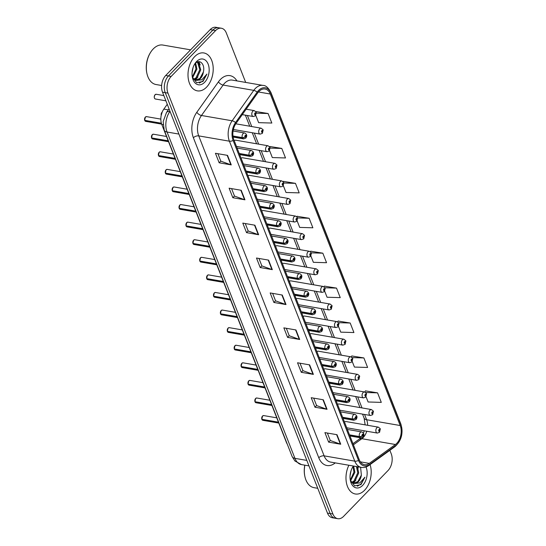 <?xml version="1.0" encoding="UTF-8"?>
<svg xmlns="http://www.w3.org/2000/svg" width="546" height="546" viewBox="0 0 546 546"><rect width="100%" height="100%" fill="white"/><g stroke="black" fill="none" stroke-linecap="round" stroke-linejoin="round"><path stroke-width="0.82" d="M234.254 140.759A3.003 1.931 99.8 0 0 234.254 140.766A3.003 1.931 99.8 0 1 235.701 140.179L268.066 145.775L269.949 147.297A2.007 1.099 156.3 0 1 269.628 148.362A1.003 0.642 99.8 0 0 268.755 148.205A1.003 0.642 99.8 0 0 268.482 149.59A1.003 0.642 99.8 0 0 269.376 149.788A1.003 0.642 99.8 0 0 269.656 148.437L268.994 149.392L268.939 148.676L269.628 148.362M243.359 163.998L273.928 169.28A3.003 1.931 -80.2 0 1 272.488 167.11A3.003 1.931 -80.2 0 1 273.512 163.936A3.003 1.931 -80.2 0 1 274.952 163.356L242.595 157.767A3.003 1.931 99.8 0 0 241.148 158.347A3.003 1.931 99.8 0 0 241.141 158.354M250.245 181.586L280.821 186.869A3.003 1.931 -80.2 0 1 279.375 184.691A3.003 1.931 -80.2 0 1 280.405 181.525A3.003 1.931 -80.2 0 1 281.845 180.944L249.481 175.355A3.003 1.931 99.8 0 0 248.041 175.935A3.003 1.931 99.8 0 0 248.034 175.935M254.927 193.516A3.003 1.931 99.8 0 0 254.927 193.523A3.003 1.931 99.8 0 1 256.374 192.936L288.738 198.532L290.629 200.054A2.007 1.099 156.3 0 1 290.301 201.119A1.003 0.642 99.8 0 0 289.428 200.962A1.003 0.642 99.8 0 0 289.162 202.348A1.003 0.642 99.8 0 0 290.049 202.546A1.003 0.642 99.8 0 0 290.329 201.187L289.673 202.15L289.612 201.433L290.301 201.119M261.821 211.104L261.821 211.104A3.003 1.931 99.8 0 1 263.268 210.524L295.632 216.114L297.515 217.642A2.007 1.099 156.3 0 1 297.195 218.707A1.003 0.642 99.8 0 0 296.321 218.543A1.003 0.642 99.8 0 0 296.055 219.936A1.003 0.642 99.8 0 0 296.942 220.134A1.003 0.642 99.8 0 0 297.222 218.775L296.56 219.731L296.505 219.021L297.195 218.707M270.925 234.336L301.501 239.626A3.003 1.931 -80.2 0 1 300.054 237.449A3.003 1.931 -80.2 0 1 301.078 234.282A3.003 1.931 -80.2 0 1 302.525 233.702L270.161 228.105A3.003 1.931 99.8 0 0 268.714 228.685A3.003 1.931 99.8 0 0 268.707 228.692M275.607 246.273A3.003 1.931 99.8 0 0 275.6 246.28A3.003 1.931 99.8 0 1 277.047 245.693L309.411 251.29L311.302 252.812A2.007 1.099 156.3 0 1 310.981 253.876A1.003 0.642 99.8 0 0 310.101 253.713A1.003 0.642 99.8 0 0 309.835 255.105A1.003 0.642 99.8 0 0 310.722 255.303A1.003 0.642 99.8 0 0 311.008 253.945L310.346 254.907L310.292 254.19L310.981 253.876M282.5 263.861A3.003 1.931 99.8 0 0 282.494 263.861A3.003 1.931 99.8 0 1 283.94 263.281L316.305 268.871L318.195 270.4A2.007 1.099 156.3 0 1 317.868 271.464A1.003 0.642 99.8 0 0 316.994 271.301A1.003 0.642 99.8 0 0 316.728 272.693A1.003 0.642 99.8 0 0 317.615 272.891A1.003 0.642 99.8 0 0 317.895 271.533L317.24 272.488L317.178 271.778L317.868 271.464M291.598 287.094L322.174 292.383A3.003 1.931 -80.2 0 1 320.727 290.206A3.003 1.931 -80.2 0 1 321.751 287.039A3.003 1.931 -80.2 0 1 323.198 286.459L290.834 280.862A3.003 1.931 99.8 0 0 289.387 281.443A3.003 1.931 99.8 0 0 289.387 281.449M296.28 299.031L296.28 299.031A3.003 1.931 99.8 0 1 297.727 298.45L330.091 304.04L331.975 305.569A2.007 1.099 156.3 0 1 331.654 306.634A1.003 0.642 99.8 0 0 330.78 306.47A1.003 0.642 99.8 0 0 330.507 307.862A1.003 0.642 99.8 0 0 331.402 308.06A1.003 0.642 99.8 0 0 331.681 306.702L331.019 307.657L330.965 306.948L331.654 306.634M303.173 316.619A3.003 1.931 99.8 0 0 303.166 316.619A3.003 1.931 99.8 0 1 304.62 316.038L336.978 321.628L338.868 323.157A2.007 1.099 156.3 0 1 338.547 324.222A1.003 0.642 99.8 0 0 337.667 324.058A1.003 0.642 99.8 0 0 337.401 325.45A1.003 0.642 99.8 0 0 338.295 325.641A1.003 0.642 99.8 0 0 338.575 324.29L337.913 325.245L337.858 324.536L338.547 324.222M312.271 339.851L342.847 345.133A3.003 1.931 -80.2 0 1 341.4 342.963A3.003 1.931 -80.2 0 1 342.424 339.796A3.003 1.931 -80.2 0 1 343.871 339.216L311.507 333.62A3.003 1.931 99.8 0 0 310.067 334.2A3.003 1.931 99.8 0 0 310.06 334.207M316.953 351.788L316.953 351.788A3.003 1.931 99.8 0 1 318.4 351.208L350.764 356.797L352.648 358.326A2.007 1.099 156.3 0 1 352.327 359.391A1.003 0.642 99.8 0 0 351.453 359.227A1.003 0.642 99.8 0 0 351.187 360.619A1.003 0.642 99.8 0 0 352.074 360.817A1.003 0.642 99.8 0 0 352.354 359.459L351.692 360.415L351.638 359.705L352.327 359.391M323.846 369.369A3.003 1.931 99.8 0 0 323.846 369.376A3.003 1.931 99.8 0 1 325.293 368.789L357.657 374.385L359.541 375.907A2.007 1.099 156.3 0 1 359.22 376.979A1.003 0.642 99.8 0 0 358.347 376.815A1.003 0.642 99.8 0 0 358.074 378.207A1.003 0.642 99.8 0 0 358.968 378.398A1.003 0.642 99.8 0 0 359.248 377.047L358.585 378.003L358.531 377.293L359.22 376.979M332.951 392.608L363.52 397.891A3.003 1.931 -80.2 0 1 362.08 395.72A3.003 1.931 -80.2 0 1 363.104 392.554A3.003 1.931 -80.2 0 1 364.544 391.967L332.186 386.377A3.003 1.931 99.8 0 0 330.74 386.957A3.003 1.931 99.8 0 0 330.733 386.964M337.633 404.545A3.003 1.931 99.8 0 0 337.626 404.545A3.003 1.931 99.8 0 1 339.073 403.965L371.437 409.555L373.327 411.083A2.007 1.099 156.3 0 1 373.007 412.148A1.003 0.642 99.8 0 0 372.126 411.984A1.003 0.642 99.8 0 0 371.86 413.377A1.003 0.642 99.8 0 0 372.747 413.575A1.003 0.642 99.8 0 0 373.027 412.216L372.372 413.172L372.317 412.462L373.007 412.148M344.519 422.126A3.003 1.931 99.8 0 0 344.519 422.133A3.003 1.931 99.8 0 1 345.966 421.546L378.33 427.143L380.221 428.665A2.007 1.099 156.3 0 1 379.893 429.729A1.003 0.642 99.8 0 0 379.02 429.572A1.003 0.642 99.8 0 0 378.753 430.958A1.003 0.642 99.8 0 0 379.641 431.156A1.003 0.642 99.8 0 0 379.92 429.804L379.265 430.76L379.204 430.043L379.893 429.729M287.292 444.171A12.019 7.726 -80.2 0 1 286.384 442.39L161.766 124.406A12.019 7.726 -80.2 0 1 163.834 109.104L167.26 104.286M194.635 56.668A19.233 12.36 99.8 0 0 188.077 76.938A19.233 12.36 99.8 0 0 197.331 90.854A19.233 12.36 99.8 0 0 206.579 87.142A19.233 12.36 99.8 0 0 213.138 66.871A19.233 12.36 99.8 0 0 203.883 52.955A19.233 12.36 99.8 0 0 194.635 56.668A19.233 12.36 99.8 0 0 188.077 76.938A19.233 12.36 99.8 0 0 197.331 90.854A19.233 12.36 99.8 0 0 206.579 87.142A19.233 12.36 99.8 0 0 213.138 66.871A19.233 12.36 99.8 0 0 203.883 52.955A19.233 12.36 99.8 0 0 194.635 56.668M348.874 465.247A19.233 12.36 99.8 0 0 355.316 493.987A19.233 12.36 99.8 0 0 364.564 490.274A19.233 12.36 99.8 0 0 370.072 464.598A19.233 12.36 99.8 0 1 364.564 490.274A19.233 12.36 99.8 0 1 355.316 493.987A19.233 12.36 99.8 0 1 348.874 465.247M258.9 91.503A12.824 8.245 -80.2 0 1 265.063 89.025A12.824 8.245 -80.2 0 1 270.29 94.014L400.211 425.532A12.824 8.245 -80.2 0 1 395.434 444.505L369.28 463.383A12.824 8.245 -80.2 0 1 364.462 464.687A12.824 8.245 -80.2 0 1 359.241 459.698L233.845 139.728A12.824 8.245 -80.2 0 1 236.049 123.41L257.671 92.984A12.824 8.245 -80.2 0 1 258.9 91.503M258.511 90.513A14.066 9.043 99.8 0 0 257.166 92.138L235.544 122.57A14.066 9.043 99.8 0 0 233.128 140.472L358.524 460.435A14.066 9.043 99.8 0 0 369.54 464.482L395.693 445.604A14.066 9.043 99.8 0 0 400.928 424.795L271.007 93.27A14.066 9.043 99.8 0 0 258.511 90.513M245.693 82.426L226.297 32.917A12.019 7.726 99.8 0 0 221.396 28.242L215.95 27.3A12.019 7.726 99.8 0 0 210.176 29.62L165.725 75.484A12.019 7.726 99.8 0 0 162.51 92.172L327.464 513.083L330.187 513.554A12.019 7.726 99.8 0 0 335.087 518.229A12.019 7.726 99.8 0 1 330.187 513.554L165.233 92.643L330.187 513.554L332.91 514.018A12.019 7.726 99.8 0 0 337.803 518.7A12.019 7.726 99.8 0 0 343.584 516.38L388.035 470.515A12.019 7.726 99.8 0 0 391.243 453.828L389.871 450.313M165.725 75.484L168.448 75.955A12.019 7.726 99.8 0 0 165.233 92.643A12.019 7.726 99.8 0 1 168.448 75.955L212.892 30.091L168.448 75.955L171.171 76.426A12.019 7.726 99.8 0 0 167.956 93.113L332.91 514.018M218.673 27.771A12.019 7.726 99.8 0 0 212.892 30.091A12.019 7.726 99.8 0 1 218.673 27.771M366.066 396.778L368.106 401.986L381.292 402.382L377.559 392.854L365.513 390.888M352.286 361.609L354.429 367.069L367.608 367.465L363.882 357.937L351.829 355.972M338.5 326.44L340.745 332.152L353.924 332.548L350.198 323.02L338.145 321.055M324.72 291.264L327.061 297.236L340.24 297.625L336.513 288.104L324.46 286.138M255.801 115.411L258.64 122.652L271.826 123.041L268.093 113.52L256.04 111.555M269.587 150.58L272.324 157.569L285.51 157.958L281.777 148.437L269.724 146.471M283.367 185.756L286.008 192.485L299.194 192.875L295.461 183.354L283.408 181.388M297.154 220.925L299.693 227.402L312.878 227.791L309.145 218.27L297.092 216.305M310.933 256.094L313.377 262.319L326.556 262.708L322.829 253.187L310.776 251.221M221.396 28.242A12.019 7.726 99.8 0 0 215.615 30.562L171.171 76.426M313.37 374.392L301.269 372.304L297.536 362.783L309.637 364.871L313.37 374.392A3.208 1.686 -21.4 0 1 312.974 374.29L309.261 364.803M327.054 409.309L314.953 407.22L311.22 397.7L323.321 399.788L327.054 409.309A3.208 1.686 -21.4 0 1 326.658 409.207L322.945 399.72M340.738 444.226L328.637 442.137L324.904 432.616L337.005 434.705L340.738 444.226A3.208 1.686 -21.4 0 1 340.342 444.123L336.623 434.636M272.317 269.642L260.217 267.554L256.483 258.026L268.584 260.121L272.317 269.642A3.208 1.686 -21.4 0 1 271.922 269.54L268.209 260.053M258.633 234.725L246.533 232.637L242.799 223.109L254.9 225.205L258.633 234.725A3.208 1.686 -21.4 0 1 258.238 234.623L254.525 225.136M244.949 199.809L232.849 197.72L229.122 188.193L241.216 190.288L244.949 199.809A3.208 1.686 -21.4 0 1 244.56 199.706L240.841 190.22M231.265 164.892L219.164 162.804L215.438 153.276L227.532 155.371L231.265 164.892A3.208 1.686 -21.4 0 1 230.876 164.79L227.156 155.303M299.686 339.475L287.585 337.387L283.852 327.866L295.952 329.955L299.686 339.475A3.208 1.686 -21.4 0 1 299.29 339.373L295.577 329.886M286.002 304.559L273.901 302.47L270.168 292.949L282.268 295.038L286.002 304.559A3.208 1.686 -21.4 0 1 285.606 304.456L281.893 294.97M273.901 302.47L275.539 300.778M272.638 293.373L275.559 300.832L285.606 304.456M287.585 337.387L289.223 335.694M286.322 328.289L289.243 335.749L299.29 339.373M219.164 162.804L220.802 161.111M217.902 153.706L220.823 161.166L230.876 164.79M232.849 197.72L234.487 196.028M231.586 188.623L234.507 196.082L244.56 199.706M246.533 232.637L248.171 230.944M245.27 223.539L248.191 230.999L258.238 234.623M260.217 267.554L261.855 265.861M258.954 258.456L261.875 265.916L271.922 269.54M328.637 442.137L330.275 440.445M327.368 433.039L330.296 440.499L340.342 444.123M314.953 407.22L316.591 405.528M313.684 398.123L316.612 405.582L326.658 409.207M301.269 372.304L302.907 370.611M300.007 363.206L302.928 370.666L312.974 374.29M322.829 253.187L311.316 252.846M310.421 251.713L310.851 251.119M309.145 218.27L297.625 217.929M296.819 216.68L297.167 216.202M295.461 183.354L283.913 183.012M283.203 181.668L283.483 181.286M281.777 148.437L270.174 148.096M268.093 113.52L256.422 113.172M336.513 288.104L324.979 287.762M324.017 286.759L324.536 286.036M350.198 323.02L338.602 322.679M337.592 321.819L338.22 320.952M363.882 357.937L352.184 357.596M351.16 356.9L351.904 355.869M377.559 392.854L365.697 392.506M364.708 392.001L365.581 390.786M327.464 513.083A12.019 7.726 99.8 0 0 332.364 517.758L337.803 518.7M242.287 114.633L253.255 116.523A3.003 1.931 -80.2 0 1 251.808 114.353A3.003 1.931 -80.2 0 1 252.832 111.186A3.003 1.931 -80.2 0 1 254.279 110.606L256.17 112.128A2.007 1.099 156.3 0 1 255.842 113.193A1.003 0.642 99.8 0 0 254.968 113.029A1.003 0.642 99.8 0 0 254.702 114.421A1.003 0.642 99.8 0 0 255.589 114.619A1.003 0.642 99.8 0 0 255.869 113.261L255.214 114.223L255.159 113.507L255.842 113.193M255.132 113.534L255.514 113.602M255.869 113.261A2.007 1.003 -19.2 0 0 256.251 112.34A2.007 1.003 -19.2 0 0 256.204 112.244M255.159 113.507L255.508 113.575M144.683 120.332L145.352 117.103L146.54 116.632A2.402 1.542 99.8 0 0 145.379 117.097A2.402 1.542 99.8 0 0 144.71 120.345L144.69 120.297M144.833 120.373L161.425 123.389M232.978 136.193L242.369 137.817A2.007 1.099 -23.7 0 0 245.011 136.814A1.003 0.642 99.8 0 0 245.891 136.978A1.003 0.642 99.8 0 0 246.157 135.585A1.003 0.642 99.8 0 0 245.263 135.394A1.003 0.642 99.8 0 0 244.983 136.746L245.645 135.79L245.7 136.5L245.011 136.814M244.983 136.746A2.007 1.003 160.8 0 1 242.287 137.612A3.003 1.931 -80.2 0 1 243.134 133.545A3.003 1.931 -80.2 0 1 244.574 132.965C246.942 134.186 247.358 135.899 245.816 138.111L243.55 138.889A3.003 1.931 -80.2 0 1 242.369 137.817M232.951 135.995L242.287 137.612M144.71 120.345L161.377 123.225M233.374 129.484L260.149 134.111A3.003 1.931 -80.2 0 1 258.702 131.934A3.003 1.931 -80.2 0 1 259.725 128.767A3.003 1.931 -80.2 0 1 261.172 128.187L263.063 129.716A2.007 1.099 156.3 0 1 262.735 130.781A1.003 0.642 99.8 0 0 261.862 130.617A1.003 0.642 99.8 0 0 261.595 132.009A1.003 0.642 99.8 0 0 262.483 132.207A1.003 0.642 99.8 0 0 262.762 130.849L262.107 131.804L262.046 131.095L262.735 130.781M262.025 131.122L262.408 131.183M262.762 130.849A2.007 1.003 -19.2 0 0 263.145 129.928A2.007 1.003 -19.2 0 0 263.097 129.832M262.046 131.095L262.401 131.156M268.919 148.703L269.301 148.771M269.656 148.437A2.007 1.003 -19.2 0 0 270.038 147.516A2.007 1.003 -19.2 0 0 269.99 147.413M268.939 148.676L269.287 148.744M274.952 163.356L276.842 164.885A2.007 1.099 156.3 0 1 276.522 165.95A1.003 0.642 99.8 0 0 275.641 165.786A1.003 0.642 99.8 0 0 275.375 167.178A1.003 0.642 99.8 0 0 276.269 167.376A1.003 0.642 99.8 0 0 276.549 166.018L275.887 166.974L275.832 166.264L276.522 165.95M275.805 166.291L276.194 166.359M276.549 166.018A2.007 1.003 -19.2 0 0 276.924 165.097A2.007 1.003 -19.2 0 0 276.883 165.001M275.832 166.264L276.18 166.332M281.845 180.944L283.736 182.473A2.007 1.099 156.3 0 1 283.415 183.538A1.003 0.642 99.8 0 0 282.535 183.374A1.003 0.642 99.8 0 0 282.268 184.766A1.003 0.642 99.8 0 0 283.156 184.958A1.003 0.642 99.8 0 0 283.442 183.606L282.78 184.562L282.726 183.852L283.415 183.538M282.698 183.879L283.081 183.941M283.442 183.606A2.007 1.003 -19.2 0 0 283.818 182.685A2.007 1.003 -19.2 0 0 283.77 182.589M282.726 183.852L283.074 183.913M151.604 137.933L152.238 134.691L153.433 134.214A2.402 1.542 99.8 0 0 152.273 134.678A2.402 1.542 99.8 0 0 151.604 137.933L168.195 140.8M151.727 137.954L168.257 140.97M239.312 153.685L249.263 155.405A2.007 1.099 -23.7 0 0 251.904 154.402A1.003 0.642 99.8 0 0 252.778 154.566A1.003 0.642 99.8 0 0 253.051 153.173A1.003 0.642 99.8 0 0 252.156 152.976A1.003 0.642 99.8 0 0 251.877 154.334L252.539 153.378L252.593 154.088L251.904 154.402M251.877 154.334A2.007 1.003 160.8 0 1 249.181 155.194A3.003 1.931 -80.2 0 1 250.027 151.126A3.003 1.931 -80.2 0 1 251.467 150.546C253.835 151.768 254.245 153.487 252.709 155.699L250.443 156.47A3.003 1.931 -80.2 0 1 249.263 155.405M239.237 153.474L249.181 155.194M175.089 158.388L158.49 155.521L159.132 152.273L160.319 151.802A2.402 1.542 99.8 0 0 159.166 152.266A2.402 1.542 99.8 0 0 158.49 155.521L158.476 155.467M158.62 155.542L175.15 158.552M246.205 171.267L256.156 172.986A2.007 1.099 -23.7 0 0 258.797 171.99A1.003 0.642 99.8 0 0 259.671 172.147A1.003 0.642 99.8 0 0 259.937 170.761A1.003 0.642 99.8 0 0 259.05 170.564A1.003 0.642 99.8 0 0 258.77 171.922L259.432 170.959L259.486 171.676L258.797 171.99M258.77 171.922A2.007 1.003 160.8 0 1 256.074 172.782A3.003 1.931 -80.2 0 1 256.913 168.714A3.003 1.931 -80.2 0 1 258.36 168.134C260.729 169.356 261.138 171.069 259.596 173.28L257.337 174.058A3.003 1.931 -80.2 0 1 256.156 172.986M246.123 171.062L256.074 172.782M159.5 156.538L158.558 155.685A2.402 1.542 99.8 0 0 159.5 156.538L175.443 159.296M165.356 173.089L166.025 169.861L167.213 169.39A2.402 1.542 99.8 0 0 166.059 169.854A2.402 1.542 99.8 0 0 165.383 173.102L165.37 173.055M165.506 173.123L182.043 176.14M253.098 188.855L263.049 190.574A2.007 1.099 -23.7 0 0 265.69 189.571A1.003 0.642 99.8 0 0 266.564 189.735A1.003 0.642 99.8 0 0 266.83 188.343A1.003 0.642 99.8 0 0 265.943 188.152A1.003 0.642 99.8 0 0 265.663 189.503L266.318 188.547L266.38 189.257L265.69 189.571M265.663 189.503A2.007 1.003 160.8 0 1 262.967 190.37A3.003 1.931 -80.2 0 1 263.807 186.302A3.003 1.931 -80.2 0 1 265.254 185.722C267.622 186.937 268.031 188.657 266.489 190.868L264.23 191.639A3.003 1.931 -80.2 0 1 263.049 190.574M253.016 188.65L262.967 190.37M165.383 173.102L181.975 175.969M190.581 49.843L162.885 45.052A20.031 12.879 99.8 0 0 153.255 48.922A20.031 12.879 99.8 0 0 150.682 52.218A20.031 12.879 99.8 0 0 146.97 73.696A20.031 12.879 99.8 0 0 156.06 84.534L161.623 85.497M195.666 63.077L196.908 69.151L192.547 77.798M197.167 62.121L198.58 62.749L200.751 69.813L196.983 77.969L194.164 79.552M196.949 62.183L197.618 62.585L199.788 69.649L196.028 77.805L193.728 79.231M192.322 77.061L196.662 82.719L202.935 81.49L206.934 74.085L201.836 79.805L196.376 80.351A9.057 5.822 99.8 0 0 200.396 78.556A9.057 5.822 99.8 0 0 203.378 72.004L199.863 78.467L195.529 80.194M196.376 80.351L194.246 79.607L192.649 78.085M193.12 67.404L192.083 72.522M195.12 63.609L195.953 68.987L192.315 77.02M196.553 61.555A13.063 8.395 99.8 0 0 194.874 63.705A13.063 8.395 99.8 0 0 192.451 77.709A13.063 8.395 99.8 0 0 204.661 82.255A13.063 8.395 99.8 0 0 208.156 64.114A13.063 8.395 99.8 0 0 196.553 61.555M203.378 72.004C205.323 64.175 199.536 58.613 195.291 63.432M150.682 52.218L150.43 52.614A19.233 12.36 99.8 0 0 146.867 73.232L146.97 73.696M206.934 74.085L202.88 81.02L199.351 83.088M198.539 61.691L199.331 63.493M198.962 61.671L200.17 65.001M197.911 76.986L195.297 80.119M353.651 466.209L354.893 472.283L350.532 480.93M357.384 466.714L358.736 472.945L354.968 481.101L352.15 482.684M356.422 466.55L357.78 472.781L354.013 480.937L351.713 482.357M350.307 480.193L354.647 485.851L360.92 484.623L364.919 477.218L359.821 482.937L354.361 483.483A9.057 5.822 99.8 0 0 358.381 481.688A9.057 5.822 99.8 0 0 361.363 475.136L357.855 481.599L353.515 483.326M354.361 483.483L352.231 482.739L350.634 481.21M351.105 470.536L350.068 475.655M353.105 466.741L353.938 472.119L350.3 480.152M353.412 466.031A13.063 8.395 99.8 0 0 352.859 466.83A13.063 8.395 99.8 0 0 350.436 480.842A13.063 8.395 99.8 0 0 362.653 485.387A13.063 8.395 99.8 0 0 366.032 466.973M361.363 475.136L360.599 467.274M304.777 465.165A19.233 12.36 99.8 0 0 304.852 476.365L304.955 476.829A20.031 12.879 99.8 0 0 314.046 487.667L317.758 488.308M304.873 465.178A20.031 12.879 99.8 0 0 304.955 476.829M364.919 477.218L360.865 484.152L357.337 486.22M357.821 466.789L358.156 468.134M355.896 480.118L353.282 483.251M289.592 201.46L289.974 201.529M290.329 201.187A2.007 1.003 -19.2 0 0 290.711 200.273A2.007 1.003 -19.2 0 0 290.663 200.17M289.612 201.433L289.967 201.501M296.485 219.048L296.867 219.11M297.222 218.775A2.007 1.003 -19.2 0 0 297.604 217.854A2.007 1.003 -19.2 0 0 297.556 217.758M296.505 219.021L296.853 219.083M302.525 233.702L304.409 235.224A2.007 1.099 156.3 0 1 304.088 236.295A1.003 0.642 99.8 0 0 303.214 236.131A1.003 0.642 99.8 0 0 302.941 237.524A1.003 0.642 99.8 0 0 303.835 237.715A1.003 0.642 99.8 0 0 304.115 236.363L303.453 237.319L303.399 236.609L304.088 236.295M303.371 236.63L303.76 236.698M304.115 236.363A2.007 1.003 -19.2 0 0 304.491 235.442A2.007 1.003 -19.2 0 0 304.45 235.34M303.399 236.609L303.747 236.671M172.249 190.67L172.918 187.442L174.106 186.971A2.402 1.542 99.8 0 0 172.952 187.435A2.402 1.542 99.8 0 0 172.277 190.69L172.256 190.636M172.399 190.711L188.936 193.721M259.992 206.443L269.936 208.162A2.007 1.099 -23.7 0 0 272.577 207.159A1.003 0.642 99.8 0 0 273.457 207.323A1.003 0.642 99.8 0 0 273.723 205.931A1.003 0.642 99.8 0 0 272.836 205.733A1.003 0.642 99.8 0 0 272.55 207.091L273.212 206.135L273.266 206.845L272.577 207.159M272.55 207.091A2.007 1.003 160.8 0 1 269.854 207.951A3.003 1.931 -80.2 0 1 270.7 203.883A3.003 1.931 -80.2 0 1 272.14 203.303C274.508 204.525 274.925 206.245 273.382 208.456L271.123 209.227A3.003 1.931 -80.2 0 1 269.936 208.162M259.91 206.231L269.854 207.951M172.277 190.69L188.868 193.557M179.136 208.258L179.811 205.03L180.999 204.559A2.402 1.542 99.8 0 0 179.839 205.023A2.402 1.542 99.8 0 0 179.17 208.279L179.149 208.224M179.293 208.299L195.823 211.309M266.885 224.024L276.829 225.744A2.007 1.099 -23.7 0 0 279.47 224.747A1.003 0.642 99.8 0 0 280.344 224.904A1.003 0.642 99.8 0 0 280.617 223.519A1.003 0.642 99.8 0 0 279.723 223.321A1.003 0.642 99.8 0 0 279.443 224.672L280.105 223.717L280.159 224.433L279.47 224.747M279.443 224.672A2.007 1.003 160.8 0 1 276.747 225.539A3.003 1.931 -80.2 0 1 277.593 221.471A3.003 1.931 -80.2 0 1 279.033 220.891C281.402 222.113 281.818 223.826 280.275 226.037L278.01 226.815A3.003 1.931 -80.2 0 1 276.829 225.744M266.803 223.819L276.747 225.539M179.17 208.279L195.761 211.145M186.029 225.839L186.698 222.618L187.885 222.14A2.402 1.542 99.8 0 0 186.732 222.604A2.402 1.542 99.8 0 0 186.056 225.86L186.043 225.812M186.186 225.88L202.716 228.897M273.771 241.612L283.722 243.332A2.007 1.099 -23.7 0 0 286.363 242.328A1.003 0.642 99.8 0 0 287.237 242.492A1.003 0.642 99.8 0 0 287.503 241.1A1.003 0.642 99.8 0 0 286.616 240.902A1.003 0.642 99.8 0 0 286.336 242.26L286.998 241.305L287.053 242.015L286.363 242.328M286.336 242.26A2.007 1.003 160.8 0 1 283.64 243.12A3.003 1.931 -80.2 0 1 284.48 239.059A3.003 1.931 -80.2 0 1 285.927 238.472C288.295 239.694 288.704 241.414 287.162 243.625L284.903 244.396A3.003 1.931 -80.2 0 1 283.722 243.332M273.689 241.4L283.64 243.12M186.056 225.86L202.655 228.726M310.264 254.218L310.654 254.286M311.008 253.945A2.007 1.003 -19.2 0 0 311.384 253.023A2.007 1.003 -19.2 0 0 311.336 252.928M310.292 254.19L310.64 254.259M317.158 271.806L317.54 271.867M317.895 271.533A2.007 1.003 -19.2 0 0 318.277 270.611A2.007 1.003 -19.2 0 0 318.229 270.516M317.178 271.778L317.533 271.84M323.198 286.459L325.082 287.981A2.007 1.099 156.3 0 1 324.761 289.046A1.003 0.642 99.8 0 0 323.887 288.889A1.003 0.642 99.8 0 0 323.621 290.274A1.003 0.642 99.8 0 0 324.508 290.472A1.003 0.642 99.8 0 0 324.788 289.121L324.126 290.076L324.071 289.36L324.761 289.046M324.051 289.387L324.433 289.455M324.788 289.121A2.007 1.003 -19.2 0 0 325.17 288.199A2.007 1.003 -19.2 0 0 325.123 288.097M324.071 289.366L324.426 289.428M330.944 306.975L331.326 307.043M331.681 306.702A2.007 1.003 -19.2 0 0 332.057 305.78A2.007 1.003 -19.2 0 0 332.016 305.685M330.958 306.954L331.313 307.016M337.831 324.556L338.22 324.624M338.575 324.29A2.007 1.003 -19.2 0 0 338.95 323.368A2.007 1.003 -19.2 0 0 338.902 323.273M337.851 324.536L338.206 324.597M192.922 243.427L193.591 240.199L194.779 239.728A2.402 1.542 99.8 0 0 193.625 240.192A2.402 1.542 99.8 0 0 192.95 243.448L192.936 243.393M193.072 243.468L209.609 246.478M280.664 259.2L290.615 260.913A2.007 1.099 -23.7 0 0 293.257 259.916A1.003 0.642 99.8 0 0 294.13 260.08A1.003 0.642 99.8 0 0 294.396 258.688A1.003 0.642 99.8 0 0 293.509 258.49A1.003 0.642 99.8 0 0 293.229 259.848L293.885 258.886L293.946 259.603L293.257 259.916M293.229 259.848A2.007 1.003 160.8 0 1 290.533 260.708A3.003 1.931 -80.2 0 1 291.373 256.64A3.003 1.931 -80.2 0 1 292.82 256.06C295.188 257.282 295.598 258.995 294.055 261.213L291.796 261.984A3.003 1.931 -80.2 0 1 290.615 260.913M280.583 258.988L290.533 260.708M192.95 243.448L209.541 246.314M199.816 261.015L200.484 257.787L201.672 257.316A2.402 1.542 99.8 0 0 200.519 257.78A2.402 1.542 99.8 0 0 199.843 261.029L199.822 260.981M199.966 261.056L216.503 264.066M287.558 276.781L297.502 278.501A2.007 1.099 -23.7 0 0 300.143 277.498A1.003 0.642 99.8 0 0 301.023 277.661A1.003 0.642 99.8 0 0 301.29 276.269A1.003 0.642 99.8 0 0 300.402 276.078A1.003 0.642 99.8 0 0 300.116 277.429L300.778 276.474L300.832 277.184L300.143 277.498M300.116 277.429A2.007 1.003 160.8 0 1 297.42 278.296A3.003 1.931 -80.2 0 1 298.266 274.228A3.003 1.931 -80.2 0 1 299.713 273.648C302.075 274.87 302.491 276.583 300.948 278.794L298.689 279.566A3.003 1.931 -80.2 0 1 297.502 278.501M287.476 276.576L297.42 278.296M199.843 261.029L216.434 263.902M206.709 278.596L207.378 275.368L208.565 274.897A2.402 1.542 99.8 0 0 207.405 275.361A2.402 1.542 99.8 0 0 206.736 278.617L206.716 278.569M206.859 278.637L223.396 281.654M294.451 294.369L304.395 296.089A2.007 1.099 -23.7 0 0 307.036 295.086A1.003 0.642 99.8 0 0 307.91 295.25A1.003 0.642 99.8 0 0 308.183 293.857A1.003 0.642 99.8 0 0 307.289 293.659A1.003 0.642 99.8 0 0 307.009 295.017L307.671 294.062L307.726 294.772L307.036 295.086M307.009 295.017A2.007 1.003 160.8 0 1 304.313 295.877A3.003 1.931 -80.2 0 1 305.159 291.81A3.003 1.931 -80.2 0 1 306.599 291.23C308.968 292.451 309.384 294.171 307.842 296.382L305.576 297.154A3.003 1.931 -80.2 0 1 304.395 296.089M294.369 294.157L304.313 295.877M206.736 278.617L223.328 281.483M213.595 296.185L214.264 292.956L215.452 292.485A2.402 1.542 99.8 0 0 214.298 292.949A2.402 1.542 99.8 0 0 213.623 296.205L213.609 296.15M213.752 296.225L230.282 299.235M301.337 311.95L311.288 313.67A2.007 1.099 -23.7 0 0 313.93 312.674A1.003 0.642 99.8 0 0 314.803 312.831A1.003 0.642 99.8 0 0 315.069 311.445A1.003 0.642 99.8 0 0 314.182 311.247A1.003 0.642 99.8 0 0 313.902 312.599L314.564 311.643L314.619 312.36L313.93 312.674M313.902 312.599A2.007 1.003 160.8 0 1 311.206 313.465A3.003 1.931 -80.2 0 1 312.046 309.398A3.003 1.931 -80.2 0 1 313.493 308.818C315.861 310.039 316.27 311.752 314.728 313.964L312.469 314.742A3.003 1.931 -80.2 0 1 311.288 313.67M301.255 311.746L311.206 313.465M213.623 296.205L230.221 299.072M220.488 313.773L221.157 310.544L222.345 310.073A2.402 1.542 99.8 0 0 221.191 310.538A2.402 1.542 99.8 0 0 220.516 313.786L220.502 313.738M220.639 313.807L237.176 316.823M308.231 329.538L318.181 331.258A2.007 1.099 -23.7 0 0 320.823 330.255A1.003 0.642 99.8 0 0 321.696 330.419A1.003 0.642 99.8 0 0 321.963 329.026A1.003 0.642 99.8 0 0 321.075 328.829A1.003 0.642 99.8 0 0 320.795 330.187L321.451 329.231L321.512 329.941L320.823 330.255M320.795 330.187A2.007 1.003 160.8 0 1 318.1 331.047A3.003 1.931 -80.2 0 1 318.939 326.986A3.003 1.931 -80.2 0 1 320.386 326.406C322.754 327.62 323.164 329.34 321.621 331.552L319.362 332.323A3.003 1.931 -80.2 0 1 318.181 331.258M308.149 329.334L318.1 331.047M220.516 313.786L237.114 316.653M343.871 339.216L345.761 340.738A2.007 1.099 156.3 0 1 345.434 341.803A1.003 0.642 99.8 0 0 344.56 341.639A1.003 0.642 99.8 0 0 344.294 343.031A1.003 0.642 99.8 0 0 345.181 343.229A1.003 0.642 99.8 0 0 345.461 341.871L344.806 342.833L344.744 342.117L345.434 341.803M345.461 341.871A2.007 1.003 -19.2 0 0 345.843 340.957A2.007 1.003 -19.2 0 0 345.795 340.854M351.617 359.732L351.999 359.794L351.638 359.705M352.354 359.459A2.007 1.003 -19.2 0 0 352.736 358.538A2.007 1.003 -19.2 0 0 352.689 358.442M358.51 377.313L358.893 377.382M359.248 377.047A2.007 1.003 -19.2 0 0 359.63 376.126A2.007 1.003 -19.2 0 0 359.582 376.023M358.531 377.293L358.879 377.354M364.544 391.967L366.434 393.495A2.007 1.099 156.3 0 1 366.113 394.56A1.003 0.642 99.8 0 0 365.233 394.396A1.003 0.642 99.8 0 0 364.967 395.789A1.003 0.642 99.8 0 0 365.861 395.987A1.003 0.642 99.8 0 0 366.141 394.628L365.479 395.584L365.424 394.874L366.113 394.56M366.141 394.628A2.007 1.003 -19.2 0 0 366.516 393.707A2.007 1.003 -19.2 0 0 366.475 393.611M373.027 412.216A2.007 1.003 -19.2 0 0 373.409 411.295A2.007 1.003 -19.2 0 0 373.362 411.199M379.183 430.071L379.566 430.139M379.92 429.804A2.007 1.003 -19.2 0 0 380.303 428.883A2.007 1.003 -19.2 0 0 380.255 428.781M379.204 430.043L379.559 430.112M227.382 331.354L228.051 328.126L229.238 327.655A2.402 1.542 99.8 0 0 228.085 328.119A2.402 1.542 99.8 0 0 227.409 331.374L227.389 331.32M227.532 331.395L244.069 334.405M315.124 347.126L325.068 348.846A2.007 1.099 -23.7 0 0 327.709 347.843A1.003 0.642 99.8 0 0 328.59 348.007A1.003 0.642 99.8 0 0 328.856 346.614A1.003 0.642 99.8 0 0 327.969 346.417A1.003 0.642 99.8 0 0 327.689 347.775L328.344 346.819L328.399 347.529L327.709 347.843M327.689 347.775A2.007 1.003 160.8 0 1 324.993 348.635A3.003 1.931 -80.2 0 1 325.832 344.567A3.003 1.931 -80.2 0 1 327.279 343.987C329.641 345.209 330.057 346.928 328.515 349.14L326.255 349.911A3.003 1.931 -80.2 0 1 325.068 348.846M315.042 346.915L324.993 348.635M227.409 331.374L244.001 334.241M234.275 348.942L234.944 345.714L236.131 345.243A2.402 1.542 99.8 0 0 234.971 345.707A2.402 1.542 99.8 0 0 234.302 348.962L234.282 348.908M234.425 348.983L250.962 351.993M322.017 364.708L331.961 366.427A2.007 1.099 -23.7 0 0 334.602 365.424A1.003 0.642 99.8 0 0 335.483 365.588A1.003 0.642 99.8 0 0 335.749 364.196A1.003 0.642 99.8 0 0 334.855 364.005A1.003 0.642 99.8 0 0 334.575 365.356L335.237 364.4L335.292 365.11L334.602 365.424M334.575 365.356A2.007 1.003 160.8 0 1 331.879 366.223A3.003 1.931 -80.2 0 1 332.726 362.155A3.003 1.931 -80.2 0 1 334.166 361.575C336.534 362.797 336.95 364.51 335.408 366.721L333.142 367.499A3.003 1.931 -80.2 0 1 331.961 366.427M321.935 364.503L331.879 366.223M234.302 348.962L250.894 351.829M241.161 366.523L241.83 363.302L243.025 362.824A2.402 1.542 99.8 0 0 241.864 363.288A2.402 1.542 99.8 0 0 241.189 366.543L241.175 366.496M241.318 366.564L257.849 369.581M328.904 382.296L338.854 384.015A2.007 1.099 -23.7 0 0 341.496 383.012A1.003 0.642 99.8 0 0 342.369 383.176A1.003 0.642 99.8 0 0 342.642 381.784A1.003 0.642 99.8 0 0 341.748 381.586A1.003 0.642 99.8 0 0 341.468 382.944L342.13 381.988L342.185 382.698L341.496 383.012M341.468 382.944A2.007 1.003 160.8 0 1 338.773 383.804A3.003 1.931 -80.2 0 1 339.612 379.736A3.003 1.931 -80.2 0 1 341.059 379.156C343.427 380.378 343.837 382.098 342.301 384.309L340.035 385.08A3.003 1.931 -80.2 0 1 338.854 384.015M328.829 382.084L338.773 383.804M241.189 366.543L257.787 369.41M248.055 384.111L248.723 380.883L249.911 380.412A2.402 1.542 99.8 0 0 248.758 380.876A2.402 1.542 99.8 0 0 248.082 384.131L248.068 384.077M248.212 384.152L264.742 387.162M335.797 399.884L345.748 401.597A2.007 1.099 -23.7 0 0 348.389 400.6A1.003 0.642 99.8 0 0 349.263 400.757A1.003 0.642 99.8 0 0 349.529 399.372A1.003 0.642 99.8 0 0 348.641 399.174A1.003 0.642 99.8 0 0 348.362 400.532L349.024 399.57L349.078 400.286L348.389 400.6M348.362 400.532A2.007 1.003 160.8 0 1 345.666 401.392A3.003 1.931 -80.2 0 1 346.505 397.324A3.003 1.931 -80.2 0 1 347.952 396.744C350.32 397.966 350.73 399.679 349.187 401.89L346.928 402.668A3.003 1.931 -80.2 0 1 345.748 401.597M335.715 399.672L345.666 401.392M248.082 384.131L264.68 386.998M254.948 401.699L255.617 398.471L256.804 398A2.402 1.542 99.8 0 0 255.651 398.464A2.402 1.542 99.8 0 0 254.975 401.713L254.962 401.658M255.098 401.74L271.635 404.75M342.69 417.465L352.641 419.185A2.007 1.099 -23.7 0 0 355.282 418.181A1.003 0.642 99.8 0 0 356.156 418.345A1.003 0.642 99.8 0 0 356.422 416.953A1.003 0.642 99.8 0 0 355.535 416.762A1.003 0.642 99.8 0 0 355.255 418.113L355.91 417.158L355.972 417.867L355.282 418.181M355.255 418.113A2.007 1.003 160.8 0 1 352.559 418.98A3.003 1.931 -80.2 0 1 353.398 414.912A3.003 1.931 -80.2 0 1 354.845 414.332C357.207 415.554 357.623 417.267 356.081 419.478L353.822 420.249A3.003 1.931 -80.2 0 1 352.641 419.185M342.608 417.26L352.559 418.98M254.975 401.713L271.567 404.586M261.841 419.28L262.51 416.052L263.698 415.581A2.402 1.542 99.8 0 0 262.544 416.045A2.402 1.542 99.8 0 0 261.868 419.301L261.855 419.246M261.991 419.321L278.528 422.331M349.583 435.053L359.527 436.773A2.007 1.099 -23.7 0 0 362.169 435.769A1.003 0.642 99.8 0 0 363.049 435.933A1.003 0.642 99.8 0 0 363.315 434.541A1.003 0.642 99.8 0 0 362.421 434.343A1.003 0.642 99.8 0 0 362.141 435.701L362.803 434.746L362.858 435.455L362.169 435.769M362.141 435.701A2.007 1.003 160.8 0 1 359.445 436.561A3.003 1.931 -80.2 0 1 360.292 432.493A3.003 1.931 -80.2 0 1 361.732 431.913C364.1 433.135 364.516 434.855 362.974 437.066L360.708 437.837A3.003 1.931 -80.2 0 1 359.527 436.773M349.501 434.841L359.445 436.561M261.868 419.301L278.46 422.167M168.332 109.882L163.834 109.104M163.077 124.631L161.766 124.406M395.434 444.505L361.862 438.704A12.824 8.245 99.8 0 0 363.213 437.53A12.824 8.245 99.8 0 0 366.762 431.238M353.405 444.813L361.862 438.704A7.214 4.621 -125.8 0 0 359.125 439.23L360.64 437.824M270.29 94.014L258.47 91.974M335.285 462.899L334.466 463.486A20.031 12.879 -80.2 0 1 318.775 457.725L193.386 137.756A4.006 2.102 -21.4 0 1 198.724 135.886L229.395 141.189A16.025 10.299 -80.2 0 1 232.146 120.789L253.774 90.363A16.025 10.299 -80.2 0 1 255.303 88.513A16.025 10.299 -80.2 0 1 263.008 85.415L232.337 80.112A16.025 10.299 99.8 0 0 224.631 83.21A16.025 10.299 99.8 0 0 223.102 85.06L201.474 115.493A16.025 10.299 99.8 0 0 198.724 135.886L324.119 455.855A16.025 10.299 99.8 0 0 330.651 462.093L361.315 467.396A16.025 10.299 -80.2 0 1 354.784 461.158L229.395 141.189A4.006 2.102 -21.4 0 0 233.128 140.472M257.166 92.138A4.006 1.836 35.4 0 0 253.774 90.363L223.102 85.06A4.006 1.836 -144.6 0 1 218.448 81.832A20.031 12.879 -80.2 0 1 236.93 80.91M358.524 460.435A4.006 2.102 158.6 0 1 354.784 461.158L324.119 455.855A4.006 2.102 -21.4 0 0 318.775 457.725M369.54 464.482A4.006 2.566 54.2 0 1 368.857 465.472L395.017 446.601C401.515 440.649 403.474 433.149 400.873 424.099L270.952 92.581A4.006 2.102 158.6 0 1 271.007 93.27M193.386 137.756A20.031 12.879 -80.2 0 1 196.826 112.258A4.006 1.836 -144.6 0 0 201.474 115.493L232.146 120.789A4.006 1.836 35.4 0 1 235.544 122.57M395.693 445.604A4.006 2.566 54.2 0 1 395.017 446.601M400.928 424.795A4.006 2.102 -21.4 0 0 400.873 424.099M196.826 112.258L218.448 81.832M215.615 30.562L210.176 29.62M167.956 93.113L162.51 92.172M334.364 462.735A4.006 2.566 -125.8 0 0 334.466 463.486M369.28 463.383L360.367 461.841M367.635 425.293A12.824 8.245 99.8 0 0 366.639 419.731L364.571 414.469M400.211 425.532L366.639 419.731A7.214 3.788 -21.4 0 1 364.086 418.065L362.544 414.114M362.012 407.923L357.685 396.881M355.118 390.342L350.791 379.299M348.225 372.754L343.898 361.711M341.332 355.166L337.005 344.123M334.445 337.585L330.118 326.542M327.552 319.997L323.225 308.954M320.659 302.416L316.332 291.373M313.766 284.828L309.439 273.785M306.879 267.24L302.552 256.197M299.986 249.659L295.659 238.616M293.093 232.07L288.766 221.028M286.2 214.489L281.873 203.446M279.313 196.901L274.979 185.858M272.42 179.313L268.093 168.27M265.527 161.732L261.2 150.689M258.633 144.144L254.306 133.101M251.747 126.556L247.413 115.513M170.024 111.336L170.161 111.684M164.23 130.173A8.013 4.211 -21.4 0 0 167.062 132.03L294.949 458.353A16.025 10.299 99.8 0 0 301.481 464.591L294.895 460.974L292.117 456.504L164.23 130.173L163.172 121.526L166.537 112.408A8.013 3.672 35.4 0 1 169.813 111.63A16.025 10.299 99.8 0 0 167.062 132.03L178.938 134.077M292.117 456.504A8.013 4.211 -21.4 0 0 294.949 458.353L306.818 460.408M155.084 94.738A2.402 1.542 99.8 0 0 154.265 97.27A2.402 1.542 99.8 0 0 155.426 99.01C154.054 98.389 153.931 96.97 155.05 94.745L156.245 94.274A2.402 1.542 99.8 0 0 155.084 94.738M154.327 97.686A2.327 1.495 -80.2 0 1 154.764 95.147M144.622 120.045A2.327 1.495 -80.2 0 1 145.059 117.513M144.772 120.516A2.402 1.542 99.8 0 0 145.721 121.369L161.664 124.126M162.182 112.135A2.402 1.542 99.8 0 0 161.978 112.319A2.402 1.542 99.8 0 0 161.22 115.281A2.327 1.495 -80.2 0 1 161.657 112.735M236.466 146.41L267.042 151.699A3.003 1.931 -80.2 0 1 265.595 149.522A3.003 1.931 -80.2 0 1 266.619 146.355A3.003 1.931 -80.2 0 1 268.066 145.775M151.515 137.633A2.327 1.495 -80.2 0 1 151.952 135.094M151.665 138.097A2.402 1.542 99.8 0 0 152.614 138.957L168.55 141.707M158.408 155.214A2.327 1.495 -80.2 0 1 158.845 152.682M165.302 172.802A2.327 1.495 -80.2 0 1 165.738 170.263M165.452 173.273A2.402 1.542 99.8 0 0 166.394 174.126L182.33 176.877M257.139 199.167L287.715 204.45A3.003 1.931 -80.2 0 1 286.268 202.279A3.003 1.931 -80.2 0 1 287.292 199.113A3.003 1.931 -80.2 0 1 288.738 198.532M264.032 216.755L294.608 222.038A3.003 1.931 -80.2 0 1 293.161 219.861A3.003 1.931 -80.2 0 1 294.185 216.694A3.003 1.931 -80.2 0 1 295.632 216.114M172.188 190.383A2.327 1.495 -80.2 0 1 172.625 187.851M172.338 190.854A2.402 1.542 99.8 0 0 173.287 191.707L189.223 194.465M179.081 207.971A2.327 1.495 -80.2 0 1 179.518 205.439M179.231 208.442A2.402 1.542 99.8 0 0 180.18 209.295L196.116 212.053M185.974 225.559A2.327 1.495 -80.2 0 1 186.411 223.021M186.125 226.03A2.402 1.542 99.8 0 0 187.066 226.883L203.01 229.634M277.818 251.924L308.388 257.207A3.003 1.931 -80.2 0 1 306.941 255.037A3.003 1.931 -80.2 0 1 307.971 251.87A3.003 1.931 -80.2 0 1 309.411 251.29M284.705 269.512L315.281 274.795A3.003 1.931 -80.2 0 1 313.834 272.618A3.003 1.931 -80.2 0 1 314.858 269.451A3.003 1.931 -80.2 0 1 316.305 268.871M298.491 304.682L329.067 309.964A3.003 1.931 -80.2 0 1 327.62 307.794A3.003 1.931 -80.2 0 1 328.644 304.62A3.003 1.931 -80.2 0 1 330.091 304.04M305.385 322.27L335.954 327.552A3.003 1.931 -80.2 0 1 334.507 325.375A3.003 1.931 -80.2 0 1 335.537 322.208A3.003 1.931 -80.2 0 1 336.978 321.628M192.868 243.141A2.327 1.495 -80.2 0 1 193.304 240.609M193.018 243.612A2.402 1.542 99.8 0 0 193.96 244.465L209.903 247.222M199.754 260.729A2.327 1.495 -80.2 0 1 200.198 258.197M199.904 261.2A2.402 1.542 99.8 0 0 200.853 262.053L216.789 264.803M206.647 278.31A2.327 1.495 -80.2 0 1 207.084 275.778M206.797 278.781A2.402 1.542 99.8 0 0 207.746 279.641L223.683 282.391M213.541 295.898A2.327 1.495 -80.2 0 1 213.977 293.366M213.691 296.369A2.402 1.542 99.8 0 0 214.639 297.222L230.576 299.979M220.434 313.486A2.327 1.495 -80.2 0 1 220.871 310.947M220.584 313.957A2.402 1.542 99.8 0 0 221.526 314.81L237.469 317.56M319.164 357.439L349.74 362.721A3.003 1.931 -80.2 0 1 348.293 360.544A3.003 1.931 -80.2 0 1 349.317 357.377A3.003 1.931 -80.2 0 1 350.764 356.797M326.058 375.02L356.634 380.309A3.003 1.931 -80.2 0 1 355.187 378.132A3.003 1.931 -80.2 0 1 356.21 374.965A3.003 1.931 -80.2 0 1 357.657 374.385M339.837 410.196L370.413 415.479A3.003 1.931 -80.2 0 1 368.966 413.302A3.003 1.931 -80.2 0 1 369.99 410.135A3.003 1.931 -80.2 0 1 371.437 409.555M346.73 427.777L377.306 433.06A3.003 1.931 -80.2 0 1 375.86 430.89A3.003 1.931 -80.2 0 1 376.883 427.723A3.003 1.931 -80.2 0 1 378.33 427.143M227.32 331.067A2.327 1.495 -80.2 0 1 227.764 328.535M227.47 331.538A2.402 1.542 99.8 0 0 228.419 332.391L244.355 335.148M234.214 348.655A2.327 1.495 -80.2 0 1 234.65 346.123M234.364 349.126A2.402 1.542 99.8 0 0 235.312 349.979L251.249 352.736M241.107 366.243A2.327 1.495 -80.2 0 1 241.544 363.704M241.257 366.707A2.402 1.542 99.8 0 0 242.206 367.567L258.142 370.318M248 383.824A2.327 1.495 -80.2 0 1 248.437 381.292M248.15 384.295A2.402 1.542 99.8 0 0 249.092 385.148L265.035 387.906M254.893 401.412A2.327 1.495 -80.2 0 1 255.33 398.88M255.043 401.883A2.402 1.542 99.8 0 0 255.985 402.736L271.922 405.487M261.78 418.994A2.327 1.495 -80.2 0 1 262.216 416.462M261.93 419.464A2.402 1.542 99.8 0 0 262.879 420.318L278.815 423.075M361.315 467.396C363.957 467.813 366.468 467.171 368.857 465.472M270.952 92.581C268.366 87.688 265.718 85.299 263.008 85.415M352.962 443.68L359.125 439.23M359.978 407.575L355.651 396.532M353.085 389.987L348.757 378.944M346.198 372.406L341.864 361.363M339.305 354.818L334.978 343.775M332.412 337.23L328.085 326.187M325.518 319.649L321.191 308.606M318.625 302.061L314.298 291.018M311.739 284.48L307.412 273.437M304.845 266.892L300.518 255.849M297.952 249.304L293.625 238.261M291.059 231.722L286.732 220.68M284.173 214.134L279.845 203.092M277.279 196.546L272.952 185.504M270.386 178.965L266.059 167.922M263.493 161.377L259.166 150.334M256.606 143.796L252.272 132.753M249.713 126.208L245.386 115.165M363.452 433.115L364.25 430.808M365.151 424.863L364.086 418.065M301.481 464.591L308.968 465.888M166.537 112.408L169.055 108.866M155.426 99.01L165.902 100.819M156.245 94.274L163.848 95.584M253.255 116.523L255.521 115.752L256.251 112.34M246.15 109.2L254.279 110.606M146.54 116.632L160.831 119.103M233.081 130.979L244.574 132.965M233.108 137.08L243.55 138.889M145.721 121.369L144.745 120.495M161.213 115.336L162.189 112.114M260.149 134.111L262.408 133.34L263.145 129.928M235.776 123.799L261.172 128.187M267.042 151.699L269.301 150.921L270.038 147.516M273.928 169.28L276.194 168.509L276.924 165.097M280.821 186.869L283.087 186.09L283.818 182.685M153.433 134.214L166.496 136.473M237.114 148.068L251.467 150.546M239.68 154.614L250.443 156.47M152.614 138.957L151.638 138.083M160.319 151.802L173.389 154.061M244.007 165.656L258.36 168.134M246.567 172.195L257.337 174.058M167.213 169.39L180.282 171.642M250.901 183.238L265.254 185.722M253.46 189.783L264.23 191.639M166.394 174.126L165.418 173.253M287.715 204.45L289.974 203.678L290.711 200.273M294.608 222.038L296.867 221.266L297.604 217.854M301.501 239.626L303.76 238.848L304.491 235.442M174.106 186.971L187.176 189.23M257.787 200.826L272.14 203.303M260.353 207.364L271.123 209.227M173.287 191.707L172.311 190.841M180.999 204.559L194.062 206.818M264.68 218.407L279.033 220.891M267.247 224.952L278.01 226.815M180.18 209.295L179.204 208.422M187.885 222.14L200.955 224.399M271.574 235.995L285.927 238.472M274.133 242.54L284.903 244.396M187.066 226.883L186.097 226.01M308.388 257.207L310.654 256.436L311.384 253.023M315.281 274.795L317.54 274.024L318.277 270.611M322.174 292.383L324.433 291.605L325.17 288.199M329.067 309.964L331.326 309.193L332.057 305.78M335.954 327.552L338.22 326.774L338.95 323.368M194.779 239.728L207.849 241.987M278.467 253.583L292.82 256.06M281.026 260.121L291.796 261.984M193.96 244.465L192.991 243.591M201.672 257.316L214.742 259.575M285.353 271.164L299.713 273.648M287.919 277.709L298.689 279.566M200.853 262.053L199.877 261.179M208.565 274.897L221.635 277.156M292.246 288.752L306.599 291.23M294.813 295.29L305.576 297.154M207.746 279.641L206.77 278.767M215.452 292.485L228.521 294.744M299.14 306.333L313.493 308.818M301.706 312.878L312.469 314.742M214.639 297.222L213.663 296.348M222.345 310.073L235.415 312.326M306.033 323.921L320.386 326.406M308.592 330.466L319.362 332.323M221.526 314.81L220.557 313.936M342.847 345.133L345.106 344.362L345.843 340.957M349.74 362.721L351.999 361.95L352.736 358.538M356.634 380.309L358.893 379.531L359.63 376.126M363.52 397.891L365.786 397.119L366.516 393.707M370.413 415.479L372.679 414.707L373.409 411.295M377.306 433.06L379.566 432.289L380.303 428.883M229.238 327.655L242.308 329.914M312.919 341.509L327.279 343.987M315.486 348.048L326.255 349.911M228.419 332.391L227.443 331.524M236.131 345.243L249.201 347.502M319.813 359.091L334.166 361.575M322.379 365.636L333.142 367.499M235.312 349.979L234.336 349.106M243.025 362.824L256.088 365.083M326.706 376.679L341.059 379.156M329.272 383.224L340.035 385.08M242.206 367.567L241.23 366.694M249.911 380.412L262.981 382.671M333.599 394.267L347.952 396.744M336.159 400.805L346.928 402.668M249.092 385.148L248.123 384.275M256.804 398L269.874 400.259M340.486 411.848L354.845 414.332M343.052 418.393L353.822 420.249M255.985 402.736L255.009 401.863M263.698 415.581L276.767 417.84M347.379 429.436L361.732 431.913M349.945 435.974L360.708 437.837M262.879 420.318L261.903 419.451"/></g></svg>
